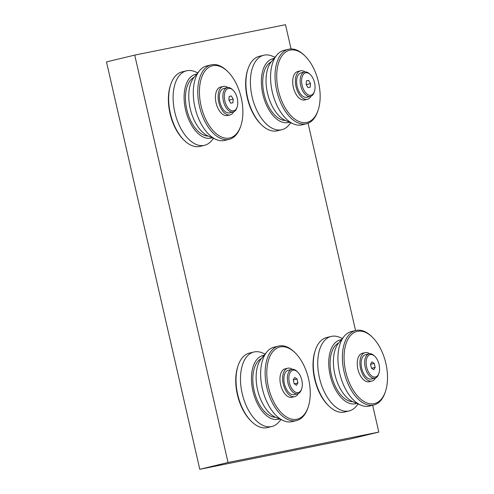 <?xml version="1.0" encoding="UTF-8"?>
<svg xmlns="http://www.w3.org/2000/svg" width="494" height="494" viewBox="0 0 494 494"><rect width="100%" height="100%" fill="white"/><g stroke="black" fill="none" stroke-linecap="round" stroke-linejoin="round"><path stroke-width="0.74" d="M280.888 419.573L279.054 421.79A38.316 21.137 -103.6 0 1 271.885 426.507L267.408 427.588A38.316 21.137 -103.6 0 1 266.982 427.681A38.316 21.137 -103.6 0 1 251.57 421.555A38.316 21.137 -103.6 0 1 238.102 365.677A38.316 21.137 -103.6 0 1 249.445 353.087L253.922 352.006A38.316 21.137 -103.6 0 1 254.354 351.913A38.316 21.137 -103.6 0 1 262.45 352.938L265.093 354.075M251.57 421.555L250.816 420.808A37.118 20.476 -103.6 0 1 237.762 366.684L238.102 365.677M271.885 426.507A38.316 21.137 -103.6 0 1 271.459 426.6A38.316 21.137 -103.6 0 1 242.264 393.823A38.316 21.137 -103.6 0 1 253.922 352.006M279.419 418.943A32.795 18.093 -103.6 0 1 277.98 419.35A32.795 18.093 -103.6 0 1 252.916 390.964A32.795 18.093 -103.6 0 1 263.339 355.427A32.795 18.093 -103.6 0 1 264.074 355.303M275.584 417.294A30.498 16.821 -103.6 0 1 254.305 391.328A30.498 16.821 -103.6 0 1 261.412 358.521M308.219 406.97L307.879 407.976A38.316 21.137 -103.6 0 1 296.536 420.561L292.059 421.641A38.316 21.137 -103.6 0 1 291.627 421.74A38.316 21.137 -103.6 0 1 283.531 420.709A38.316 21.137 -103.6 0 1 262.524 389.346A38.316 21.137 -103.6 0 1 266.927 351.858A38.316 21.137 -103.6 0 1 274.096 347.146L278.573 346.066A38.316 21.137 -103.6 0 1 278.999 345.967A38.316 21.137 -103.6 0 1 294.412 352.099L295.165 352.839A37.118 20.476 -103.6 0 1 308.219 406.97A37.118 20.476 -103.6 0 1 296.808 419.258A37.118 20.476 -103.6 0 1 268.44 387.129A37.118 20.476 -103.6 0 1 280.24 346.905A37.118 20.476 -103.6 0 1 295.165 352.839M283.531 420.709L275.708 417.35A32.795 18.093 -103.6 0 1 257.732 390.507A32.795 18.093 -103.6 0 1 261.499 358.416L266.927 351.858M296.536 420.561A38.316 21.137 -103.6 0 1 296.11 420.66A38.316 21.137 -103.6 0 1 266.914 387.883A38.316 21.137 -103.6 0 1 278.573 346.066M301.686 388.778L301.389 389.655A12.541 6.916 -103.6 0 1 297.678 393.774A12.541 6.916 -103.6 0 1 297.536 393.804A12.541 6.916 -103.6 0 1 287.983 383.078A12.541 6.916 -103.6 0 1 291.8 369.389A12.541 6.916 -103.6 0 1 291.942 369.358A12.541 6.916 -103.6 0 1 296.98 371.365L297.641 372.013A11.498 6.342 -103.6 0 1 301.686 388.778A11.498 6.342 -103.6 0 1 298.154 392.582A11.498 6.342 -103.6 0 1 289.367 382.628A11.498 6.342 -103.6 0 1 293.022 370.173A11.498 6.342 -103.6 0 1 297.641 372.013M294.288 394.589A12.541 6.916 -103.6 0 1 294.146 394.626A12.541 6.916 -103.6 0 1 294.004 394.657A12.541 6.916 -103.6 0 1 284.451 383.924A12.541 6.916 -103.6 0 1 288.268 370.241A12.541 6.916 -103.6 0 1 288.41 370.21M298.215 393.601A14.629 8.071 -103.6 0 1 294.64 396.657A14.629 8.071 -103.6 0 1 294.473 396.688A14.629 8.071 -103.6 0 1 283.328 384.178A14.629 8.071 -103.6 0 1 287.78 368.209A14.629 8.071 -103.6 0 1 287.94 368.172A14.629 8.071 -103.6 0 1 292.355 369.296M292.115 397.262A14.629 8.071 -103.6 0 1 291.954 397.3A14.629 8.071 -103.6 0 1 291.793 397.337A14.629 8.071 -103.6 0 1 280.641 384.826A14.629 8.071 -103.6 0 1 285.094 368.857A14.629 8.071 -103.6 0 1 285.26 368.82M358.156 403.999L356.322 406.21A38.316 21.137 -103.6 0 1 349.159 410.928L344.682 412.008A38.316 21.137 -103.6 0 1 344.25 412.101A38.316 21.137 -103.6 0 1 328.843 405.975A38.316 21.137 -103.6 0 1 315.37 350.098A38.316 21.137 -103.6 0 1 326.719 337.507L331.196 336.426A38.316 21.137 -103.6 0 1 331.622 336.334A38.316 21.137 -103.6 0 1 339.724 337.359L342.367 338.495M328.843 405.975L328.09 405.234A37.118 20.476 -103.6 0 1 315.036 351.104L315.37 350.098M349.159 410.928A38.316 21.137 -103.6 0 1 348.727 411.02A38.316 21.137 -103.6 0 1 319.538 378.243A38.316 21.137 -103.6 0 1 331.196 336.426M356.693 403.363A32.795 18.093 -103.6 0 1 355.254 403.771A32.795 18.093 -103.6 0 1 330.19 375.384A32.795 18.093 -103.6 0 1 340.613 339.847A32.795 18.093 -103.6 0 1 341.348 339.724M352.858 401.715A30.498 16.821 -103.6 0 1 331.579 375.749A30.498 16.821 -103.6 0 1 338.686 342.941M385.487 391.39L385.153 392.397A38.316 21.137 -103.6 0 1 373.81 404.981L369.327 406.062A38.316 21.137 -103.6 0 1 368.901 406.161A38.316 21.137 -103.6 0 1 360.799 405.136A38.316 21.137 -103.6 0 1 339.798 373.767A38.316 21.137 -103.6 0 1 344.201 336.278A38.316 21.137 -103.6 0 1 351.364 331.567L355.841 330.486A38.316 21.137 -103.6 0 1 356.273 330.393A38.316 21.137 -103.6 0 1 371.679 336.519L372.439 337.26A37.118 20.476 -103.6 0 1 385.487 391.39A37.118 20.476 -103.6 0 1 374.082 403.678A37.118 20.476 -103.6 0 1 345.714 371.55A37.118 20.476 -103.6 0 1 357.508 331.326A37.118 20.476 -103.6 0 1 372.439 337.26M360.799 405.136L352.982 401.77A32.795 18.093 -103.6 0 1 335.006 374.927A32.795 18.093 -103.6 0 1 338.773 342.836L344.201 336.278M373.81 404.981A38.316 21.137 -103.6 0 1 373.378 405.08A38.316 21.137 -103.6 0 1 344.182 372.303A38.316 21.137 -103.6 0 1 355.841 330.486M378.954 373.198L378.663 374.075A12.541 6.916 -103.6 0 1 374.952 378.194A12.541 6.916 -103.6 0 1 374.81 378.225A12.541 6.916 -103.6 0 1 365.257 367.499A12.541 6.916 -103.6 0 1 369.067 353.809A12.541 6.916 -103.6 0 1 369.209 353.778A12.541 6.916 -103.6 0 1 374.254 355.785L374.915 356.433A11.498 6.342 -103.6 0 1 378.954 373.198A11.498 6.342 -103.6 0 1 375.421 377.002A11.498 6.342 -103.6 0 1 366.641 367.054A11.498 6.342 -103.6 0 1 370.29 354.593A11.498 6.342 -103.6 0 1 374.915 356.433M371.556 379.009A12.541 6.916 -103.6 0 1 371.42 379.046A12.541 6.916 -103.6 0 1 371.278 379.077A12.541 6.916 -103.6 0 1 361.725 368.351A12.541 6.916 -103.6 0 1 365.541 354.661A12.541 6.916 -103.6 0 1 365.677 354.63M375.489 378.021A14.629 8.071 -103.6 0 1 371.908 381.078A14.629 8.071 -103.6 0 1 371.747 381.115A14.629 8.071 -103.6 0 1 360.595 368.598A14.629 8.071 -103.6 0 1 365.047 352.63A14.629 8.071 -103.6 0 1 365.214 352.593A14.629 8.071 -103.6 0 1 369.629 353.723M369.389 381.683A14.629 8.071 -103.6 0 1 369.228 381.72A14.629 8.071 -103.6 0 1 369.061 381.757A14.629 8.071 -103.6 0 1 357.915 369.246A14.629 8.071 -103.6 0 1 362.368 353.278A14.629 8.071 -103.6 0 1 362.528 353.241M213.525 138.369L211.691 140.58A38.316 21.137 -103.6 0 1 204.522 145.298L200.045 146.378A38.316 21.137 -103.6 0 1 184.206 140.345A38.316 21.137 -103.6 0 1 170.331 113.305A38.316 21.137 -103.6 0 1 170.739 84.468A38.316 21.137 -103.6 0 1 182.082 71.877L186.559 70.796A38.316 21.137 -103.6 0 1 195.087 71.729L197.73 72.865M184.206 140.345L183.453 139.604A37.118 20.476 -103.6 0 1 170.01 113.41A37.118 20.476 -103.6 0 1 170.399 85.474L170.739 84.468M204.522 145.298A38.316 21.137 -103.6 0 1 174.808 112.231A38.316 21.137 -103.6 0 1 186.559 70.796M212.056 137.733A32.795 18.093 -103.6 0 1 185.553 109.754A32.795 18.093 -103.6 0 1 196.711 74.094M208.221 136.085A30.498 16.821 -103.6 0 1 186.8 109.507A30.498 16.821 -103.6 0 1 194.049 77.311M240.856 125.76L240.516 126.767A38.316 21.137 -103.6 0 1 229.173 139.351L224.696 140.432A38.316 21.137 -103.6 0 1 216.168 139.506A38.316 21.137 -103.6 0 1 194.982 107.365A38.316 21.137 -103.6 0 1 199.564 70.648A38.316 21.137 -103.6 0 1 206.733 65.937L211.21 64.856A38.316 21.137 -103.6 0 1 227.049 70.889L227.802 71.63A37.118 20.476 -103.6 0 1 241.245 97.824A37.118 20.476 -103.6 0 1 240.856 125.76A37.118 20.476 -103.6 0 1 220.676 136.622A37.118 20.476 -103.6 0 1 201.077 105.92A37.118 20.476 -103.6 0 1 205.195 70.759A37.118 20.476 -103.6 0 1 227.802 71.63M216.168 139.506L208.345 136.14A32.795 18.093 -103.6 0 1 190.215 108.631A32.795 18.093 -103.6 0 1 194.136 77.206L199.564 70.648M229.173 139.351A38.316 21.137 -103.6 0 1 199.459 106.284A38.316 21.137 -103.6 0 1 211.21 64.856M237.151 106.994L236.854 107.871A12.541 6.916 -103.6 0 1 233.143 111.99A12.541 6.916 -103.6 0 1 223.418 101.171A12.541 6.916 -103.6 0 1 227.265 87.611A12.541 6.916 -103.6 0 1 232.446 89.587L233.106 90.235A11.498 6.342 -103.6 0 1 237.268 98.343A11.498 6.342 -103.6 0 1 237.151 106.994A11.498 6.342 -103.6 0 1 230.902 110.36A11.498 6.342 -103.6 0 1 224.832 100.85A11.498 6.342 -103.6 0 1 226.104 89.964A11.498 6.342 -103.6 0 1 233.106 90.235M233.143 111.99L229.611 112.842A12.541 6.916 -103.6 0 1 219.886 102.023A12.541 6.916 -103.6 0 1 223.733 88.463L227.265 87.611M233.681 111.823A14.629 8.071 -103.6 0 1 230.099 114.874A14.629 8.071 -103.6 0 1 218.756 102.252A14.629 8.071 -103.6 0 1 223.245 86.431A14.629 8.071 -103.6 0 1 227.82 87.518M230.099 114.874L227.419 115.522A14.629 8.071 -103.6 0 1 216.076 102.894A14.629 8.071 -103.6 0 1 220.559 87.08L223.245 86.431M290.793 122.79L288.965 125.001A38.316 21.137 -103.6 0 1 281.796 129.718L277.319 130.799A38.316 21.137 -103.6 0 1 261.48 124.766A38.316 21.137 -103.6 0 1 247.605 97.732A38.316 21.137 -103.6 0 1 248.007 68.888A38.316 21.137 -103.6 0 1 259.356 56.297L263.833 55.217A38.316 21.137 -103.6 0 1 272.361 56.149L275.004 57.285M261.48 124.766L260.727 124.025A37.118 20.476 -103.6 0 1 247.284 97.831A37.118 20.476 -103.6 0 1 247.673 69.895L248.007 68.888M281.796 129.718A38.316 21.137 -103.6 0 1 252.082 96.651A38.316 21.137 -103.6 0 1 263.833 55.217M289.33 122.154A32.795 18.093 -103.6 0 1 262.827 94.175A32.795 18.093 -103.6 0 1 273.985 58.514M285.495 120.505A30.498 16.821 -103.6 0 1 264.068 93.928A30.498 16.821 -103.6 0 1 271.323 61.731M318.124 110.181L317.79 111.187A38.316 21.137 -103.6 0 1 306.447 123.778L301.964 124.852A38.316 21.137 -103.6 0 1 293.436 123.926A38.316 21.137 -103.6 0 1 272.256 91.785A38.316 21.137 -103.6 0 1 276.838 55.069A38.316 21.137 -103.6 0 1 284.001 50.357L288.477 49.276A38.316 21.137 -103.6 0 1 304.316 55.309L305.076 56.05A37.118 20.476 -103.6 0 1 318.519 82.245A37.118 20.476 -103.6 0 1 318.124 110.181A37.118 20.476 -103.6 0 1 297.95 121.042A37.118 20.476 -103.6 0 1 278.35 90.34A37.118 20.476 -103.6 0 1 282.463 55.18A37.118 20.476 -103.6 0 1 305.076 56.05M293.436 123.926L285.618 120.561A32.795 18.093 -103.6 0 1 267.482 93.051A32.795 18.093 -103.6 0 1 271.41 61.633L276.838 55.069M306.447 123.778A38.316 21.137 -103.6 0 1 276.733 90.705A38.316 21.137 -103.6 0 1 288.477 49.276M314.419 91.415L314.128 92.292A12.541 6.916 -103.6 0 1 310.411 96.416A12.541 6.916 -103.6 0 1 300.692 85.592A12.541 6.916 -103.6 0 1 304.532 72.031A12.541 6.916 -103.6 0 1 309.719 74.007L310.38 74.656A11.498 6.342 -103.6 0 1 314.542 82.764A11.498 6.342 -103.6 0 1 314.419 91.415A11.498 6.342 -103.6 0 1 308.17 94.78A11.498 6.342 -103.6 0 1 302.1 85.271A11.498 6.342 -103.6 0 1 303.378 74.384A11.498 6.342 -103.6 0 1 310.38 74.656M310.411 96.416L306.885 97.262A12.541 6.916 -103.6 0 1 297.16 86.444A12.541 6.916 -103.6 0 1 301.007 72.884L304.532 72.031M310.948 96.244A14.629 8.071 -103.6 0 1 307.373 99.294A14.629 8.071 -103.6 0 1 296.029 86.672A14.629 8.071 -103.6 0 1 300.513 70.852A14.629 8.071 -103.6 0 1 305.094 71.939M307.373 99.294L304.687 99.942A14.629 8.071 -103.6 0 1 293.343 87.315A14.629 8.071 -103.6 0 1 297.833 71.5L300.513 70.852M310.498 83.579L310.189 87.197L308.009 87.636L306.144 84.455L306.453 80.843L308.633 80.405L310.498 83.579L306.231 84.61M308.633 80.405L306.447 80.93M291.052 48.949L285.495 24.7L134.726 55.1L106.482 61.911L199.786 469.3L228.03 462.489L134.726 55.1M372.655 405.259L378.805 432.089L228.03 462.489M308.071 123.253L355.55 330.554M233.224 99.158L232.915 102.771L230.741 103.215L228.876 100.035L229.185 96.423L231.359 95.984L233.224 99.158L228.963 100.189M231.359 95.984L229.179 96.509M374.291 363.461L375.193 367.375L373.754 369.716L371.42 368.135L370.525 364.22L371.957 361.88L374.291 363.461L370.556 364.356M375.193 367.375L371.581 368.246M297.024 379.034L297.919 382.955L296.486 385.295L294.152 383.715L293.251 379.8L294.69 377.459L297.024 379.034L293.282 379.935M297.919 382.955L294.313 383.826M378.805 432.089L350.561 438.9L199.786 469.3M291.8 369.389L288.268 370.241M287.78 368.209L285.094 368.857M369.067 353.809L365.541 354.661M365.047 352.63L362.368 353.278M371.908 381.078L369.228 381.72M374.952 378.194L371.42 379.046M294.64 396.657L291.954 397.3M297.678 393.774L294.146 394.626"/></g></svg>
